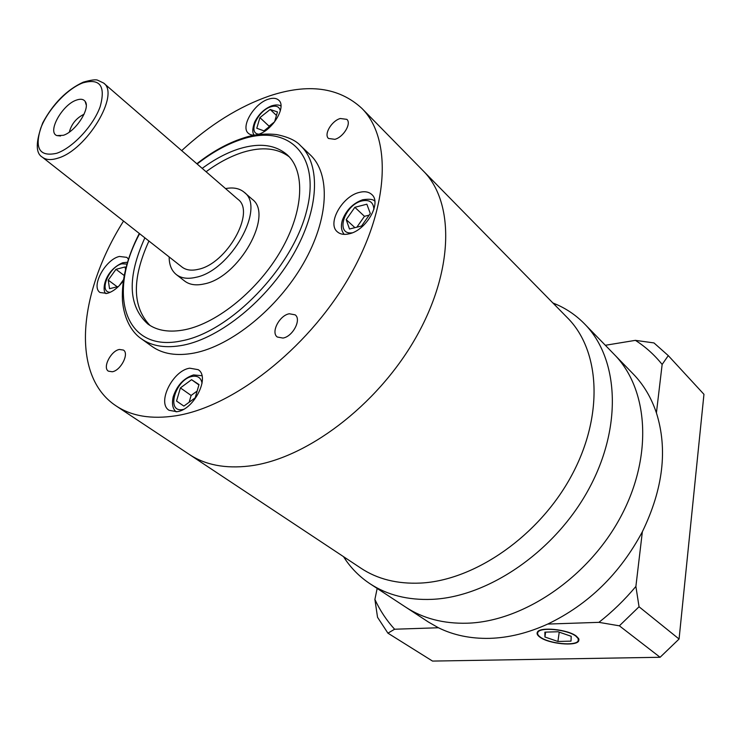 <?xml version="1.0" encoding="UTF-8"?>
<svg xmlns="http://www.w3.org/2000/svg" width="741" height="741" viewBox="0 0 741 741"><rect width="100%" height="100%" fill="white"/><g stroke="black" fill="none" stroke-linecap="round" stroke-linejoin="round"><path stroke-width="1.11" d="M334.876 139.327C343.5 137.131 351.697 123.432 346.853 119.366L340.323 118.495C331.699 120.792 323.613 134.399 328.504 138.465L334.876 139.327M282.951 338.063C292.778 336.646 301.782 319.399 295.15 314.842L289.305 313.767C279.487 315.323 270.585 332.459 277.301 337.016L282.951 338.063M112.261 371.76C120.755 370.583 129.49 353.522 123.423 350.067L119.421 349.465C110.937 350.752 102.286 367.693 108.399 371.167L112.261 371.76M84.039 114.271L83.807 114.355C76.286 118.143 71.46 124.053 69.339 132.083M63.328 135.307C75.814 131.528 90.847 108.029 85.122 101.378C83.4 99.081 80.491 98.655 76.406 100.109C62.198 104.694 46.933 132.213 56.89 135.584L63.328 135.307M189.724 368.184L198.171 369.666C210.444 376.9 193.985 409.884 176.979 411.709L169.087 410.301C156.61 403.021 172.746 370.454 189.724 368.184M359.329 192.41C364.6 191.076 368.74 191.771 371.75 194.503C382.032 202.784 366.239 230.432 349.141 233.823C344.139 234.98 340.202 234.304 337.322 231.794C326.837 223.532 342.222 196.226 359.329 192.41M268.511 99.146C272.966 97.719 276.374 98.081 278.746 100.22C286.823 106.621 272.503 130.555 258.192 134.39C253.922 135.668 250.653 135.307 248.374 133.315C240.195 126.906 254.2 103.286 268.511 99.146M123.284 280.885C118.254 287.601 112.864 291.769 107.112 293.408L100.063 292.51C90.569 286.721 105.324 259.452 119.403 256.451L126.841 257.359L128.443 259.193M123.543 221.059C78.527 292.26 70.108 375.724 116.096 405.901C131.574 416.183 151.47 419.48 175.784 415.794C232.498 407.059 306.385 349.909 347.862 279.311C389.544 208.721 392.304 138.447 361.756 108.26C338.85 87.243 308.08 83.14 269.446 95.95C239.176 106.445 209.916 124.673 181.684 150.618M116.096 405.901L189.214 454.372C205.155 464.95 225.19 468.831 249.309 466.006C305.579 459.29 376.724 406.04 415.34 338.507C454.168 270.974 454.613 202.015 423.213 170.865L567.569 317.926C600.09 350.4 604.091 415.358 571.589 475.555C539.272 535.762 474.953 580.398 420.712 583.065C475.083 580.398 539.559 535.548 571.811 475.148C604.248 414.765 599.941 349.752 567.134 317.472M141.262 338.711L151.951 346.39C162.724 354.068 176.793 356.282 194.151 353.049C231.238 345.917 277.653 308.432 303.365 263.527C329.199 218.604 330.699 173.774 310.127 154.749L300.568 145.708C321.038 164.632 319.278 209.573 293.177 254.756C267.195 299.938 220.531 337.803 183.407 345.149C166.03 348.492 151.988 346.353 141.262 338.711C133.371 333.506 124.238 321.094 122.469 300.763C121.385 280.052 126.989 257.618 139.299 233.452M144.865 237.833C127.054 277.199 128.036 305.913 147.811 323.993C157.333 330.875 169.865 332.755 185.407 329.625C217.984 322.863 258.609 289.574 281.191 250.115C303.884 210.648 305.422 171.393 287.351 154.925C275.504 144.69 259.535 142.624 239.445 148.709C227.089 152.609 214.677 159.167 202.2 168.374M289.212 156.805C277.43 148.052 262.129 146.514 243.298 152.192C230.951 156.055 218.549 162.575 206.091 171.745M169.152 256.942C169.17 264.833 171.551 270.706 176.312 274.568C181.212 278.283 187.714 279.209 195.837 277.329C230.646 270.789 266.065 207.526 244.224 192.29C239.538 188.344 233.313 187.112 225.56 188.603M176.312 274.568L184.666 281.071C189.576 284.803 196.096 285.757 204.21 283.923C238.991 277.56 274.114 214.584 252.19 199.255L244.224 192.29M42.376 157.203L181.99 267.038C186.056 270.159 191.474 270.919 198.245 269.326C226.903 263.796 255.941 211.843 237.917 199.292L103.592 83.029C120.283 94.061 86.873 149.867 58.131 158.083C51.324 160.315 46.072 160.019 42.376 157.203C35.457 153.248 35.577 141.8 42.737 122.858C53.222 103.434 66.727 89.874 83.242 82.168C91.245 79.898 96.126 79.287 97.886 80.315L103.592 83.029M148.922 241.02C131.842 278.662 132.204 306.811 150.006 325.466M119.162 285.785L123.451 279.783M125.525 269.428L125.109 266.955L115.976 269.326L108.232 280.126L109.538 288.694L118.458 286.48M274.568 121.95L277.449 111.928L270.187 109.473L259.915 117.606L256.775 128.267L263.963 130.861L273.364 123.451M354.846 207.313L346.214 219.632L349.493 229.015L361.571 226.005L370.296 213.51L366.851 204.192L354.846 207.313L364.461 216.326L356.875 227.172M199.014 384.56L191.567 379.688L180.406 387.913L176.534 401.048L183.879 406.096L195.198 397.824L199.014 384.56M117.226 286.786L108.232 280.126M124.201 275.495L115.976 269.326M274.605 121.802L269.057 126.183L268.807 127.044M269.057 126.183L259.915 117.606M276.439 115.42L270.187 109.473M354.93 227.663L346.214 219.632M369.166 215.131L364.461 216.326M198.912 384.94L191.567 379.688M197.152 391.044L191.122 395.453L189.159 402.243M191.122 395.453L180.406 387.913M360.45 567.884C377.095 579.082 397.185 584.149 420.712 583.065C397.445 584.14 377.53 579.193 360.978 568.227L189.214 454.372C205.155 464.95 225.19 468.831 249.309 466.006C305.579 459.29 376.724 406.04 415.34 338.507C454.168 270.974 454.613 202.015 423.213 170.865L361.756 108.26M552.869 302.949L557.093 304.727C567.43 309.368 576.609 315.777 584.612 323.956C618.522 358.153 622.875 425.973 589.076 488.541C555.463 551.119 488.393 597.079 431.818 599.358C407.874 600.256 387.311 595.079 370.13 583.825C360.58 577.508 352.549 569.718 346.028 560.437L343.481 556.63M584.612 323.956L614.308 354.513C648.264 388.812 653.386 455.576 620.884 516.505C588.558 577.461 523.053 621.662 467.117 623.209C443.433 623.802 422.981 618.457 405.762 607.185L428.446 622.051L438.422 627.757L394.61 629.229L387.923 633.166L377.54 617.299L374.89 599.432L377.169 588.437M540.374 637.14C548.849 643.679 575.868 646.374 578.193 640.826L578.184 638.612L575.887 636.158C567.625 629.526 540.17 626.784 537.91 632.277C537.095 633.74 537.91 635.361 540.374 637.14M576.35 636.149C567.875 629.341 539.717 626.525 537.392 632.166C536.558 633.666 537.401 635.324 539.93 637.149C548.618 643.855 576.322 646.624 578.712 640.928L578.702 638.659L576.35 636.149M605.341 345.287L635.389 340.351L653.97 342.926L668.28 355.624L662.148 364.442L656.415 412.894C651.265 397.565 643.531 384.588 633.203 373.964L614.308 354.513C648.264 388.812 653.386 455.576 620.884 516.505C588.558 577.461 523.053 621.662 467.117 623.209C443.433 623.802 422.981 618.457 405.762 607.185L370.13 583.825M668.28 355.624L703.95 394.305L679.071 639.029L639.048 606.768L619.374 625.821L598.913 622.347L547.71 624.07C527.962 633.055 508.567 637.816 489.532 638.362C470.572 638.761 453.538 635.222 438.422 627.757M679.071 639.029L660.092 657.276L432.531 661.083L387.923 633.166M660.092 657.276L619.374 625.821M656.415 412.894C667.854 449.222 663.167 488.838 642.364 531.742L635.889 586.446L639.048 606.768M662.148 364.442C654.414 354.828 645.494 346.797 635.389 340.351M598.913 622.347C612.372 611.797 624.7 599.83 635.889 586.446M642.364 531.742C619.93 573.766 588.382 604.545 547.71 624.07M374.89 599.432C379.976 610.454 386.552 620.384 394.61 629.229M571.2 636.287L558.047 631.749L544.867 632.147L544.922 637.01L557.908 641.465L571.015 641.132L571.2 636.287M559.233 632.156L557.908 641.465M545.635 632.119L544.922 637.01M82.807 82.89C67.079 88.818 47.748 109.677 40.755 128.156C34.419 148.598 39.708 156.981 56.649 153.294C72.599 148.005 93.431 125.72 100.183 106.602C105.806 85.993 100.007 78.092 82.807 82.89M139.623 233.702C107.01 293.853 124.488 353.531 182.073 340.758C230.432 331.681 292.213 267.964 306.496 211.38C321.492 154.674 288.397 123.84 242.316 139.113C227.237 143.967 212.176 152.266 197.152 164.011M126.943 264.092L121.969 263.805C109.066 266.501 98.247 292.649 110.344 292.25M280.339 110.789C279.32 106.602 276.198 105.259 270.974 106.76C257.701 110.492 247.374 133.63 258.868 134.158M202.052 383.254C201.061 377.901 197.884 375.594 192.54 376.354C175.626 378.679 165.373 413.052 182.888 409.514L183.342 409.43M361.988 200.922L364.591 200.061M373.872 209.416C373.51 202.256 369.555 199.422 362.006 200.913C344.324 204.757 334.737 235.295 352.234 232.822M196.837 163.742C212.102 151.748 227.441 143.235 242.872 138.196C253.45 134.501 264.704 133.297 276.634 134.575C288.147 136.937 296.122 140.651 300.568 145.708M86.215 104.898L85.122 101.378M106.046 293.631C101.684 291.713 103.721 270.928 122.7 262.759L127.489 262.249M254.237 135.131C252.199 132.898 252.338 128.545 254.663 122.08C258.563 114.318 264.166 108.918 271.484 105.898C275.671 104.601 278.838 104.648 280.969 106.028M176.136 411.829C172.644 408.875 171.662 403.854 173.199 396.778C176.951 385.44 183.731 378.16 193.54 374.918L201.941 375.733M344.213 234.369C341.268 230.868 340.656 226.153 342.361 220.244C346.167 210.148 352.929 203.312 362.664 199.755C369.296 198.773 373.353 199.264 374.826 201.237M60.549 135.992L56.89 135.584M344.315 557.186L346.028 560.437M553.564 303.653L557.093 304.727M578.526 638.344L578.415 639.224M578.934 639.288L578.712 640.928M538.04 631.425L537.91 632.277"/></g></svg>
